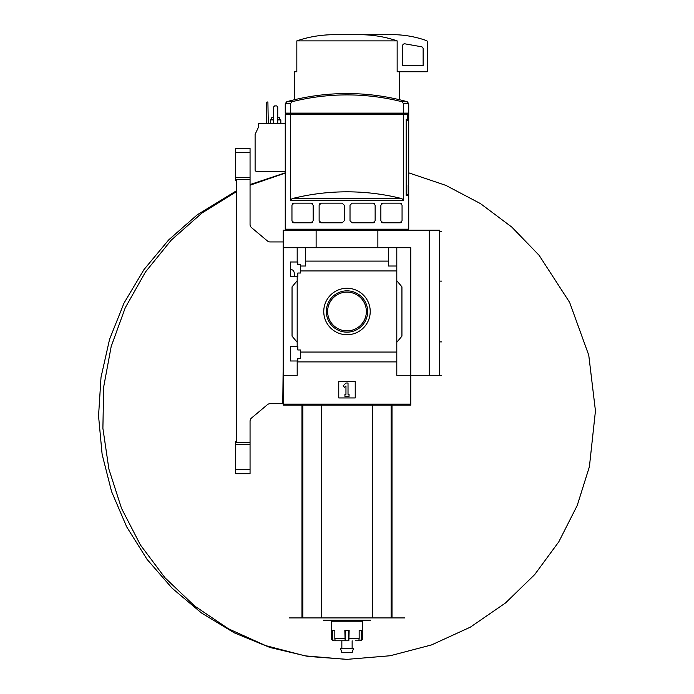 <?xml version="1.0" encoding="UTF-8"?>
<svg xmlns="http://www.w3.org/2000/svg" width="694" height="694" viewBox="0 0 694 694"><rect width="100%" height="100%" fill="white"/><g stroke="black" fill="none" stroke-linecap="round" stroke-linejoin="round"><path stroke-width="1.04" d="M294.681 275.483C294.369 271.944 293.475 270.053 291.992 269.827L290.396 269.827M290.396 360.993L290.396 346.384L297.804 346.384L297.804 349.984L300.485 349.984L300.485 358.321L297.804 358.321L297.804 360.993L290.396 360.993M290.396 276.62L290.396 262.002L297.804 262.002L297.804 264.683L300.485 264.683L300.485 273.02L297.804 273.02L297.804 276.62L290.396 276.62M297.188 276.62L297.188 346.384M297.188 262.002L297.188 247.706L283.195 247.706L283.195 230.208L439.606 230.208L439.606 375.298L441.662 375.298M323.76 311.502A23.232 23.232 0 0 1 358.607 291.385A23.232 23.232 0 0 1 358.607 331.619A23.232 23.232 0 0 1 323.76 311.502M297.188 360.993L297.188 375.298L283.195 375.298L283.195 404.116L410.787 404.116L410.787 375.298L396.795 375.298L396.795 352.058L300.485 352.058M396.795 352.058L396.795 270.938L300.485 270.938M283.195 375.298L283.195 247.706M396.795 270.938L396.795 266.019L388.354 266.019L388.354 261.1L305.629 261.1L305.629 266.019L300.485 266.019M388.354 261.1L388.354 247.706L297.188 247.706M396.795 361.904L297.188 361.904M408.185 186.166L408.731 186.166L408.731 229.185L285.251 229.185L285.251 114.137L290.404 114.137L290.404 200.609L292.061 198.631A225.029 225.029 0 0 1 401.921 198.631L292.061 198.631M408.306 186.166L408.306 195.43L406.198 195.43L408.306 195.43M401.921 198.631L403.578 200.609L403.578 114.137L407.482 114.137L407.482 119.281L406.198 119.281L406.198 195.43M291.974 204.956A2.056 2.056 0 0 0 291.957 205.207L294.013 203.151L311.094 203.151L313.159 205.207L313.159 220.744L311.094 222.8L294.013 222.8L291.957 220.744A2.056 2.056 0 0 0 291.974 221.013M291.957 205.207L291.957 220.744M321.183 222.8L319.127 220.744L319.127 205.207L321.183 203.151L342.194 203.151L344.25 205.207L344.25 220.744L342.194 222.8L321.183 222.8A2.056 2.056 0 0 1 319.761 222.236M352.075 222.8L350.019 220.744L350.019 205.207L352.075 203.151L373.086 203.151L375.142 205.207L375.142 220.744L373.086 222.8L352.075 222.8M382.923 222.8L380.867 220.744L380.867 205.207L382.923 203.151L400.004 203.151L402.06 205.207L402.06 220.744L400.004 222.8L382.923 222.8A2.056 2.056 0 0 1 381.544 222.271M290.404 113.113L285.251 113.113L285.251 103.701L286.761 101.714L292.061 101.714A225.029 225.029 0 0 1 401.921 101.714L403.578 103.701L403.578 113.113L290.404 113.113L290.404 103.701L292.061 101.714M293.484 114.137L293.484 113.113M401.531 114.137L401.531 113.113M403.578 103.701L408.731 103.701L408.731 185.142L408.185 185.142L408.185 194.398L406.493 194.398L406.493 120.314L407.682 120.314L407.682 113.113L403.578 113.113M429.308 230.208L429.308 375.298L410.787 375.298L410.787 247.706L388.354 247.706M305.629 247.706L305.629 261.1M396.795 247.706L396.795 266.019M297.188 342.272L292.044 336.139L292.044 286.865L297.188 280.732M396.795 280.732L401.939 286.865L401.939 336.139L396.795 342.272M338.759 397.94L338.759 381.474L355.224 381.474L355.224 397.94L338.759 397.94M316.126 247.706L316.126 230.208M377.866 247.706L377.866 230.208M429.308 375.298L439.606 375.298M343.053 385.925L345.959 383.019L348.024 383.019L348.024 394.339L349.047 394.339L349.047 396.395L344.935 396.395L344.935 394.339L345.959 394.339L345.959 385.925L344.51 387.382L343.053 385.925M326.327 311.502A20.673 20.673 0 0 1 357.323 293.605A20.673 20.673 0 0 1 357.323 329.398A20.673 20.673 0 0 1 326.327 311.502M327.611 311.502A19.38 19.38 0 0 1 356.681 294.724A19.38 19.38 0 0 1 356.681 328.279A19.38 19.38 0 0 1 327.611 311.502M286.761 101.714A226.383 226.383 0 0 1 346.991 93.56C367.438 93.569 387.512 96.293 407.222 101.714L401.921 101.714M403.578 114.137L290.404 114.137M292.252 221.802A2.056 2.056 0 0 0 292.781 222.392M293.38 222.705A2.056 2.056 0 0 0 294.013 222.8M311.094 222.8A2.056 2.056 0 0 0 312.482 222.271M312.474 203.68A2.056 2.056 0 0 0 311.094 203.151M294.013 203.151A2.056 2.056 0 0 0 293.094 203.368M292.781 203.559A2.056 2.056 0 0 0 292.252 204.149M321.183 203.151A2.056 2.056 0 0 0 319.761 203.715M373.086 222.8A2.056 2.056 0 0 0 374.508 222.236M374.508 203.715A2.056 2.056 0 0 0 373.086 203.151M400.004 222.8A2.056 2.056 0 0 0 400.924 222.583M401.236 222.392A2.056 2.056 0 0 0 401.765 221.802M401.765 204.149A2.056 2.056 0 0 0 401.236 203.559M400.638 203.247A2.056 2.056 0 0 0 400.004 203.151M382.923 203.151A2.056 2.056 0 0 0 381.544 203.68M289.363 617.92L404.619 617.92M283.195 404.116L283.195 405.14L410.787 405.14L410.787 404.116M439.606 281.122L441.662 281.122M439.606 341.882L441.662 341.882M439.606 231.241L441.662 231.241M360.602 34.7C373.051 34.787 385.239 36.843 397.15 40.877L397.15 71.742L427.252 71.742L427.252 41.597A1.032 1.032 0 0 0 426.567 40.625A102.903 102.903 0 0 0 395.354 34.7L333.38 34.7C320.88 34.795 308.691 36.851 296.832 40.877L296.832 71.742L294.516 71.742L294.516 99.728M397.15 40.877L296.832 40.877M404.975 43.843A2.056 2.056 0 0 0 402.555 45.873L402.555 65.574L423.14 65.574L423.14 48.771A2.056 2.056 0 0 0 421.44 46.75L404.975 43.843M321.556 405.14L321.556 617.92M372.426 405.14L372.426 617.92M370.622 620.202L323.361 620.202M355.588 640.779L357.531 640.779A2.056 1.622 90 0 0 359.154 638.723L359.154 630.49L361.305 630.49L361.305 638.723L362.424 638.723L362.424 621.234L331.558 621.234L331.558 638.723C330.995 639.174 331.68 639.859 333.614 640.779L334.586 640.779L333.614 640.779M348.856 640.779L349.143 630.49L344.84 630.49L345.126 640.779L336.451 640.779A2.056 1.622 -90 0 1 334.829 638.723L334.829 630.49L332.678 630.49L332.678 638.723A2.056 1.909 90 0 0 334.586 640.779L337.761 640.779M357.852 640.744L359.397 640.779A2.056 1.909 -90 0 0 361.305 638.723M348.622 630.49L348.622 640.779L341.847 640.779L341.847 648.604M345.36 630.49L345.126 640.779M353.437 648.604L340.546 648.604L341.847 652.716L352.136 652.716L353.437 648.604M283.195 364.194L282.779 403.7L270.079 403.7A4.112 4.112 0 0 0 267.433 404.663L251.532 418.005A4.112 4.112 0 0 0 250.057 421.163L250.057 442.607L236.68 442.607L236.68 179.573L250.057 179.573L250.057 224.483A4.112 4.112 0 0 0 251.532 227.632L267.433 240.974A4.112 4.112 0 0 0 270.079 241.937L283.195 241.937M235.656 177.551L250.057 177.551L250.057 148.507L235.656 148.507L235.656 180.613L236.68 180.613M250.057 444.628L250.057 473.672L235.656 473.672L235.656 444.628L250.057 444.628L250.057 442.607M250.057 473.672L235.656 473.672M236.68 441.566L235.656 441.566L235.656 444.628M250.057 177.551L250.057 179.573M285.251 123.61L258.498 123.61L258.498 127.106L255.106 134.384L255.106 169.909A1.44 1.44 0 0 0 256.546 171.349L285.251 171.349M285.251 173.084L250.057 185.203L285.251 173.084M345.543 659.3L305.048 655.856L265.681 645.611L228.543 628.842L194.676 606.027L165.016 577.798L140.405 544.946L121.528 508.39L108.906 469.153L102.894 428.319L103.658 387.052L111.187 346.479L125.258 307.754L145.488 271.953L171.305 240.063L201.989 212.997L236.68 191.501L201.989 212.997L171.305 240.063L145.488 271.953L125.258 307.754L111.187 346.479L103.658 387.052L102.894 428.319L108.906 469.153L121.528 508.39L140.405 544.946L165.016 577.798L194.676 606.027L228.543 628.842L265.681 645.611L305.048 655.856L345.482 659.3M277.739 119.897L280.827 119.897L280.827 123.61M270.539 123.61L270.539 119.897L273.627 119.897M277.739 117.642L279.595 117.642L279.595 119.897M271.77 119.897L271.77 117.642L273.627 117.642M268.274 123.61L267.901 102.001L266.999 102.001L266.626 103.024L266.626 123.61M277.739 123.61L277.739 106.937L276.715 105.904L274.651 105.904L273.627 106.937L273.627 123.61M403.578 200.609L290.404 200.609M290.404 103.701L285.251 103.701M392.015 405.14L392.015 617.92M301.968 405.14L301.968 617.92M302.836 405.14L302.836 617.92M391.147 405.14L391.147 617.92M332.678 638.723L331.558 638.723M344.84 638.723L334.829 638.723M359.154 638.723L349.143 638.723M250.057 469.56L235.656 469.56M250.057 152.628L235.656 152.628M407.699 230.208L408.731 229.185M286.284 230.208L285.251 229.185M408.731 103.701L407.222 101.714M399.475 71.742L399.475 99.728M362.424 638.723C362.988 639.174 362.303 639.859 360.368 640.779M352.136 640.779L352.136 648.604M408.731 172.841L445.852 185.376L480.517 203.628L511.86 227.129L539.099 255.297L569.635 302.393L588.755 355.163L595.452 410.883L589.406 466.689L577.217 505.501L558.817 541.788L534.71 574.563L505.544 602.939L470.367 627.142L431.547 644.917L390.245 655.743L347.694 659.3M285.251 172.841L250.057 184.561M236.68 190.633L197.252 214.81L168.711 239.872L143.953 269.61L124.009 303.087L109.565 339.305L101.02 377.258L98.548 415.932L102.122 454.362L111.595 491.63L126.698 526.885L147.041 559.338L172.147 588.243L201.451 612.949L234.312 632.867L269.992 647.485L307.659 656.394L346.41 659.3"/></g></svg>
